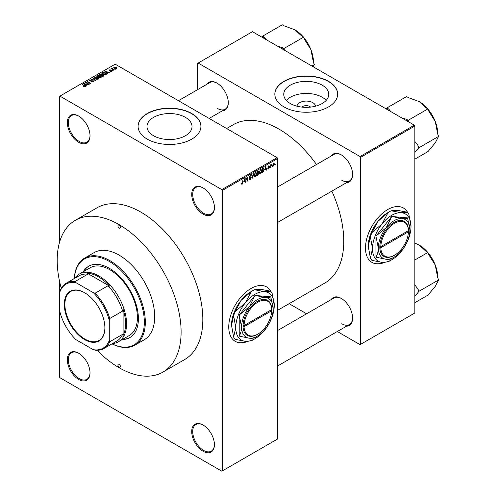 <?xml version="1.0" encoding="UTF-8"?>
<svg xmlns="http://www.w3.org/2000/svg" width="496" height="496" viewBox="0 0 496 496"><rect width="100%" height="100%" fill="white"/><g stroke="black" fill="none" stroke-linecap="round" stroke-linejoin="round"><path stroke-width="0.74" d="M203.075 214.111A16.058 9.269 60 0 1 191.716 194.444A16.058 9.269 60 0 1 203.075 187.891L203.075 187.891A16.058 9.269 60 0 1 214.427 207.557A16.058 9.269 60 0 1 203.075 214.111M203.323 188.04A15.357 8.866 -120 0 0 195.889 187.414A15.357 8.866 -120 0 0 193.533 199.721A15.357 8.866 -120 0 0 203.565 213.255A15.357 8.866 -120 0 0 211.246 214.018A15.357 8.866 -120 0 0 214.427 207.266M203.075 451.248A16.058 9.269 60 0 1 191.716 431.582A16.058 9.269 60 0 1 203.075 425.029L203.075 425.029A16.058 9.269 60 0 1 214.427 444.695A16.058 9.269 60 0 1 203.075 451.248M203.323 425.171A15.357 8.866 -120 0 0 195.889 424.551A15.357 8.866 -120 0 0 193.533 436.858A15.357 8.866 -120 0 0 203.565 450.393A15.357 8.866 -120 0 0 211.246 451.155A15.357 8.866 -120 0 0 214.427 444.404M78.672 379.428A16.058 9.269 60 0 1 67.313 359.761A16.058 9.269 60 0 1 78.672 353.202L78.672 353.202A16.058 9.269 60 0 1 90.024 372.868A16.058 9.269 60 0 1 78.672 379.428M78.92 353.35A15.357 8.866 -120 0 0 71.48 352.724A15.357 8.866 -120 0 0 69.13 365.037A15.357 8.866 -120 0 0 79.162 378.572A15.357 8.866 -120 0 0 86.843 379.328A15.357 8.866 -120 0 0 90.018 372.577M78.672 142.29A16.058 9.269 60 0 1 67.313 122.624A16.058 9.269 60 0 1 78.672 116.064L78.672 116.064A16.058 9.269 60 0 1 90.024 135.73A16.058 9.269 60 0 1 78.672 142.29M78.92 116.213A15.357 8.866 -120 0 0 71.48 115.593A15.357 8.866 -120 0 0 69.13 127.9A15.357 8.866 -120 0 0 79.162 141.434A15.357 8.866 -120 0 0 86.843 142.191A15.357 8.866 -120 0 0 90.018 135.445M271.306 292.107A31.415 18.141 120 0 0 266.668 286.948A31.415 18.141 120 0 0 250.957 288.505A31.415 18.141 120 0 0 230.435 316.188A31.415 18.141 120 0 0 235.253 341.36A31.415 18.141 120 0 0 247.721 341.403M270.89 291.574A31.415 18.141 120 0 0 266.569 286.893M296.986 106.194A9.269 5.351 180 0 1 302.895 101.444A9.269 5.351 180 0 1 312.809 102.647A9.269 5.351 180 0 1 315.512 106.194M310.533 107.105A4.886 2.821 0 0 0 309.702 106.466A4.886 2.821 0 0 0 301.965 107.105M322.164 85.157A22.506 12.995 0 0 0 297.637 82.342A22.506 12.995 0 0 0 283.743 94.345A22.506 12.995 0 0 0 290.334 103.534A22.506 12.995 0 0 0 314.861 106.355A22.506 12.995 0 0 0 328.755 94.345A22.506 12.995 0 0 0 322.164 85.157M326.176 100.39A22.506 12.995 0 0 0 322.164 97.241A22.506 12.995 0 0 0 286.322 100.39M328.464 81.294A31.415 18.141 0 0 0 294.227 77.364A31.415 18.141 0 0 0 274.834 94.122A31.415 18.141 0 0 0 284.034 106.944A31.415 18.141 0 0 0 318.271 110.875A31.415 18.141 0 0 0 337.664 94.122A31.415 18.141 0 0 0 328.464 81.294M337.664 94.234A31.415 18.141 0 0 0 328.464 81.524A31.415 18.141 0 0 0 294.32 77.568A31.415 18.141 0 0 0 274.834 94.234M153.586 135.743A22.506 12.995 180 0 1 146.996 126.554A22.506 12.995 180 0 1 160.89 114.551A22.506 12.995 180 0 1 185.417 117.366A22.506 12.995 180 0 1 192.014 126.554A22.506 12.995 180 0 1 178.12 138.558A22.506 12.995 180 0 1 153.586 135.743M191.716 113.503A31.415 18.141 0 0 0 157.48 109.566A31.415 18.141 0 0 0 138.086 126.325A31.415 18.141 0 0 0 147.287 139.153A31.415 18.141 0 0 0 181.524 143.084A31.415 18.141 0 0 0 200.923 126.325A31.415 18.141 0 0 0 191.716 113.503M200.917 126.443A31.415 18.141 0 0 0 191.716 113.727A31.415 18.141 0 0 0 157.573 109.777A31.415 18.141 0 0 0 138.086 126.443M331.229 156.017A16.058 9.269 60 0 1 341.248 154.857L341.248 154.857A16.058 9.269 60 0 1 352.606 174.524A16.058 9.269 60 0 1 346.586 182.621M341.502 155.006A15.357 8.866 -120 0 0 334.062 154.38L277.617 186.973M206.925 84.252A16.058 9.269 60 0 1 216.944 83.092L216.944 83.092A16.058 9.269 60 0 1 228.296 102.759A16.058 9.269 60 0 1 222.282 110.856M217.192 83.235A15.357 8.866 -120 0 0 209.758 82.615L178.436 100.7M331.229 299.553A16.058 9.269 60 0 1 341.248 298.394L341.248 298.394A16.058 9.269 60 0 1 352.606 318.06A16.058 9.269 60 0 1 346.586 326.157M341.502 298.542A15.357 8.866 -120 0 0 334.062 297.916L277.617 330.51M277.617 310.316L324.824 283.055A91.456 52.805 -120 0 0 331.855 191.127M316.498 164.523A91.456 52.805 -120 0 0 279.099 129.177A91.456 52.805 -120 0 0 233.368 124.645L226.641 128.532M408.053 213.156A31.415 18.141 120 0 0 403.415 207.998A31.415 18.141 120 0 0 387.705 209.554A31.415 18.141 120 0 0 367.183 237.237A31.415 18.141 120 0 0 371.994 262.415A31.415 18.141 120 0 0 384.468 262.452M407.638 212.623A31.415 18.141 120 0 0 403.316 207.942M75.342 220.317L97.061 207.781A87.618 50.586 60 0 1 140.87 212.114A87.618 50.586 60 0 1 198.109 289.329A87.618 50.586 60 0 1 184.679 359.538L162.961 372.081A87.618 50.586 -120 0 0 176.39 301.866A87.618 50.586 -120 0 0 119.152 224.657A87.618 50.586 -120 0 0 75.342 220.317A87.618 50.586 -120 0 0 61.268 288.288M272.323 166.154L272.006 166.904L272.323 166.154M271.064 165.943L270.748 167.629L270.748 164.728L271.064 164.542L271.064 165.007L271.74 164.257L271.064 165.943L270.748 165.763M270.165 167.394L269.855 168.144L270.165 167.394M267.84 168.485L268.603 168.919L267.834 168.429L268.621 168.491L268.962 167.58L267.877 167.158L268.584 165.924L269.316 166.334L268.596 166.334L268.193 166.916L269.359 167.543L268.603 168.919L268.088 169M268.15 168.2L268.621 168.491M268.652 167.598L267.877 167.158L268.652 167.598M268.584 165.924L269.316 166.334L268.596 165.918M268.999 166.563L268.286 166.154M267.933 166.768L268.293 167.102M268.652 167.059L269.359 167.543L268.553 167.078M264.976 169.768L265.664 166.575L266.668 169.985L266.34 170.178L266.067 169.142L264.734 169.626M260.431 173.637L259.526 173.532L259.216 172.341L260.431 169.545L261.15 169.477L261.64 170.897L261.33 172.509L260.431 173.637L259.278 172.974M255.266 176.619L254.367 176.514L254.057 175.324L255.266 172.521L255.986 172.459L256.482 173.879L256.165 175.491L255.266 176.619L254.113 175.956M241.527 183.811L242.166 184.183L241.676 184.183L241.49 183.328L241.806 183.098L242.184 183.706L242.519 183.21L242.879 179.726L242.879 182.435L242.166 184.183L241.676 184.183M241.49 183.458L242.184 183.706M221.83 189.602L277.121 157.678L277.617 158.534L277.617 438.991L222.326 470.915L222.326 190.458L221.83 189.602L59.911 96.112L59.415 96.398L59.415 242.724M277.617 158.534L222.326 190.458M243.796 181.995L244.478 178.802L245.483 182.218L245.154 182.404L244.881 181.369L243.548 181.852M246.159 178.634L245.842 182.007L245.842 178.021L246.177 177.822L247.504 180.259L247.82 176.88L247.82 180.866L247.479 181.065L245.842 178.455M251.001 177.928L249.389 177.01L250.282 175.404L250.939 175.311L251.23 176.049L250.294 175.863L249.798 177.196L250.84 177.066L251.317 177.742L250.337 179.465L249.631 179.558L249.296 178.715L250.368 178.982L251.001 177.928L250.207 177.196M249.612 178.486L250.368 178.982M249.395 177.153L250.22 177.63L249.637 177.63M250.914 176.285L249.941 175.665M249.823 177.208L250.294 177.177M253.847 173.395L252.551 178.132L251.621 174.679L251.943 174.493L252.687 177.593L253.847 173.395M258.218 172.465L258.856 173.321L257.901 175.045L256.928 175.609L256.928 171.616L258.509 170.94L258.608 172.633M263.469 167.915L264.201 169.396L263.01 172.1L262.086 172.627L262.086 168.64L263.754 167.964M272.812 165.528L273.643 166.011L272.769 165.013L273.643 163.004L274.517 163.971L273.643 166.011L273.116 166.061M273.643 163.004L274.183 162.955M275.286 164.443L274.97 165.193L275.286 164.443M59.415 280.699L59.415 376.861L59.911 377.716L221.83 471.2L222.326 470.915M115.332 69.248L114.526 69.142L115.332 69.248M113.181 70.488L112.375 70.382L113.181 70.488M107.719 73.644L107.39 73.83L104.892 71.281L109.678 72.509L108.047 72.261L106.962 72.887L107.719 73.644M103.856 75.77L103.856 75.311L103.484 76.136L102.046 76.347L100.545 75.838L99.522 74.679L99.944 74.09L102.932 74.419L103.906 75.553M98.698 78.746L98.698 78.294L98.326 79.118L96.881 79.323L95.387 78.821L94.364 77.661L94.779 77.066L97.768 77.395L98.741 78.529M93.397 81.964L91.19 81.89L93.019 81.716L93.068 81.003L89.85 81.009L89.404 80.451L89.795 79.949L91.772 79.999L90.21 80.178L90.173 80.836L93.372 80.817L93.831 81.412L93.397 81.964M93.019 82.125L93.068 81.003M90.21 80.178L90.173 81.158M86.54 85.87L86.211 86.062L83.706 83.514L88.499 84.742L86.862 84.494L85.777 85.12L86.54 85.87M277.121 157.678L115.202 64.195L59.911 96.112M84.494 86.825L83.471 86.453L84.841 86.44L84.915 86.093L82.125 84.432L84.785 85.603L85.225 86.682L84.494 86.825M84.841 86.819L84.915 86.093M85.504 86.316L85.225 86.682M89.168 84.351L85.399 82.534L89.832 83.179L87.06 81.58L87.377 81.4L90.83 83.39L86.403 82.751L89.168 84.351M95.871 80.482L91.177 79.199L95.294 80.346L93.074 78.108L93.403 77.915L95.871 80.482M100.917 77.568L99.944 78.132L96.484 76.136L97.464 75.572L99.194 75.578L99.578 76.192L100.855 76.434L101.37 77.054L100.917 77.568M99.597 76.086L99.578 76.508M106.026 74.623L105.102 75.15L101.649 73.16L103.087 72.397L105.462 72.924L106.504 74.053L106.026 74.623M111.656 71.418L110.081 71.393L111.321 71.201L111.352 70.73L109.052 70.748L109.039 69.924L110.49 69.917L109.411 70.128L109.312 70.537L111.606 70.513L111.606 71.449M111.321 71.56L111.352 70.73M109.052 70.748L109.039 69.924L109.039 70.742M109.411 70.128L109.312 70.86M114.08 69.973L111.253 68.702L111.966 68.752L111.898 68.274L112.325 68.181L112.319 68.888L114.08 69.973M111.966 69.111L111.898 68.653M112.325 68.181L112.319 69.316M116.703 68.504L114.526 68.262L114.099 67.003L116.25 67.233L116.703 68.504L117.019 68.07M113.789 67.444L114.099 67.003L114.099 67.971M414.365 125.184L414.854 126.04L360.555 157.393L360.059 156.538L414.365 125.184L252.439 31.701L197.644 63.339L197.644 89.609M360.555 157.393L360.555 344.367L360.059 344.652L337.305 331.514M306.59 313.782L289.1 303.682M360.555 344.367L414.854 313.013L414.854 126.04M360.059 156.538L198.133 63.054M371.901 262.353A31.415 18.141 120 0 0 383.985 262.452M341.744 180.222A15.357 8.866 -120 0 0 349.426 180.984A15.357 8.866 -120 0 0 352.6 174.232M217.44 108.457A15.357 8.866 -120 0 0 225.116 109.219A15.357 8.866 -120 0 0 228.296 102.467M341.744 323.758A15.357 8.866 -120 0 0 349.426 324.52A15.357 8.866 -120 0 0 352.6 317.769M235.154 341.304A31.415 18.141 120 0 0 247.237 341.403M83.737 86.589L83.737 86.242M82.441 84.611L82.441 84.246M84.041 83.849L84.041 83.322M85.777 85.622L85.777 85.12M84.766 84.072L85.479 84.822L86.354 84.32L84.258 83.613L84.766 84.593M85.479 85.318L85.479 84.822M84.258 84.072L84.258 83.613M86.354 84.785L86.354 84.32M85.734 82.733L85.734 82.342M87.377 81.759L87.377 81.4M86.403 83.117L86.403 82.751M91.462 82.02L91.462 81.685M89.795 80.978L89.795 79.949M92.076 80.947L92.076 80.619M93.372 81.976L93.372 80.817M93.403 78.442L93.403 77.915M94.779 78.399L94.779 77.066M97.768 77.779L97.768 77.395M97.923 79.286L97.445 77.568L96.528 77.196L95.189 77.302L94.872 78.473M95.189 77.302L95.709 78.641L97.923 78.883L98.227 78.442L98.227 79.168M95.709 78.988L95.709 78.641M97.464 76.043L97.464 75.572M99.188 76.08L99.194 75.578M100.849 76.973L100.855 76.434M97.204 76.192L98.239 76.787L99.119 76.235L98.94 75.789L97.749 75.876L97.204 76.551M98.239 77.147L98.239 76.787M99.119 76.737L98.94 75.789M98.642 77.016L99.851 77.717L100.8 77.122L100.545 76.613L99.262 76.663L98.642 77.382M99.851 78.083L99.851 77.717M100.8 77.636L100.545 76.613M100.521 77.798L100.521 77.333M99.944 75.417L99.944 74.09M102.932 74.803L102.932 74.419M103.081 76.303L102.604 74.592L101.692 74.22L100.347 74.319L100.031 75.491M100.347 74.319L100.868 75.659L103.081 75.907L103.391 75.46L103.391 76.186M100.868 76.006L100.868 75.659M103.087 72.8L103.087 72.397M105.462 73.309L105.462 72.924M102.362 73.21L105.016 74.741L105.865 73.662L103.441 72.67L102.362 73.569M105.016 75.101L105.016 74.741M105.58 74.877L105.865 73.662M105.22 71.622L105.22 71.095M106.962 73.389L106.962 72.887M105.952 71.846L106.665 72.596L107.539 72.087L105.437 71.381L105.952 72.36M106.665 73.086L106.665 72.596M105.437 71.846L105.437 71.381M107.539 72.559L107.539 72.087M110.354 71.498L110.354 71.188M109.622 70.916L109.622 70.599M112.685 70.568L112.685 70.203M111.563 68.882L111.563 68.522M112.778 69.583L112.778 69.217M114.843 69.322L114.843 68.963M116.25 67.623L116.25 67.233M116.355 68.64L115.965 67.431L114.452 67.214L114.278 68.101M114.452 67.214L114.843 68.076L116.523 68.039L116.523 68.591M114.843 68.423L114.843 68.076M245.036 181.958L245.483 182.218M244.478 181.139L244.881 181.369M244.193 180.141L243.902 181.468L244.776 180.966L244.342 179.304L243.939 179.992M245.842 181.648L246.159 181.827M246.828 179.868L247.504 180.259M247.169 180.494L247.82 180.866M249.308 178.87L250.337 179.465M250.201 175.454L251.23 176.049M250.325 177.165L251.317 177.742M252.439 177.717L252.861 177.959M252.352 177.401L252.687 177.593M256.147 173.681L256.482 173.879M256.029 173.222L255.273 172.986L254.367 175.15L255.266 176.154L256.165 174.046L256.029 173.222L254.925 172.788M254.095 175.826L255.266 176.154M257.901 171.058L258.769 171.56M257.852 172.744L258.856 173.321M257.244 171.901L257.244 173.098L258.453 171.808L256.928 171.721M256.928 172.912L257.244 173.098M258.453 171.808L257.387 171.356M257.244 173.563L257.244 174.958L258.236 174.338L258.546 173.507L256.928 173.377M256.928 174.778L257.244 174.958M257.455 172.968L258.546 173.507M261.305 170.705L261.64 170.897M261.194 170.24L260.431 170.01L259.532 172.168L260.425 173.172L261.324 171.064L261.194 170.24L260.084 169.812M259.253 172.85L260.425 173.172M262.607 171.864L263.01 172.1M263.872 169.204L264.201 169.396M262.403 168.925L262.403 171.982L263.76 170.618L263.884 169.57L263.407 168.423L262.086 168.739M262.086 171.802L262.403 171.982M262.558 168.367L262.961 168.603M262.936 168.15L263.562 168.46L262.979 168.125M266.222 169.725L266.668 169.985M265.664 168.907L266.067 169.142M265.379 167.908L265.087 169.241L265.961 168.733L265.521 167.071L265.124 167.766M267.89 166.966L268.962 167.58M269.855 167.784L270.165 167.964M270.748 167.264L271.064 167.443M270.748 164.827L271.064 165.007M271.244 164.492L271.647 164.728M270.748 165.1L271.126 165.317M272.006 166.538L272.323 166.718M274.176 163.773L274.517 163.971M273.482 163.116L273.972 163.395L273.085 164.827L273.656 165.59L274.207 164.182L273.339 163.252M272.781 165.304L273.656 165.59M274.97 164.827L275.286 165.013M119.152 367.17A1.748 1.011 -120 0 0 120.02 367.257A1.748 1.011 -120 0 0 120.292 365.856A1.748 1.011 -120 0 0 119.152 364.318A1.748 1.011 -120 0 0 118.277 364.231A1.748 1.011 -120 0 0 118.011 365.633A1.748 1.011 -120 0 0 119.152 367.17M119.152 228.079A1.748 1.011 -120 0 0 120.02 228.166A1.748 1.011 -120 0 0 120.292 226.765A1.748 1.011 -120 0 0 119.152 225.227A1.748 1.011 -120 0 0 118.277 225.141A1.748 1.011 -120 0 0 118.011 226.542A1.748 1.011 -120 0 0 119.152 228.079M122.338 339.5A41.193 23.783 -120 0 0 129.871 337.571A41.193 23.783 -120 0 0 136.183 304.563A41.193 23.783 -120 0 0 109.275 268.268A41.193 23.783 -120 0 0 88.679 266.228A41.193 23.783 -120 0 0 83.241 271.783M122.834 339.214A41.193 23.783 -120 0 0 130.119 337.423M112.034 343.84A49.569 28.619 -120 0 0 144.299 320.528A49.569 28.619 -120 0 0 109.275 261.423A49.569 28.619 -120 0 0 74.332 278.541M74.295 278.56A50.27 29.022 60 0 1 84.636 258.081A50.27 29.022 60 0 1 109.771 260.567A50.27 29.022 60 0 1 142.606 304.866A50.27 29.022 60 0 1 134.906 345.148A50.27 29.022 60 0 1 111.997 343.858M134.906 345.148L144.28 339.729A50.27 29.022 -120 0 0 151.987 299.454A50.27 29.022 -120 0 0 119.152 255.155A50.27 29.022 -120 0 0 94.017 252.662L84.636 258.081M97.055 350.281A87.618 50.586 -120 0 0 119.152 367.741A87.618 50.586 -120 0 0 162.961 372.081M74.884 278.225A39.097 22.574 60 0 1 79.36 274.028L90.222 267.753A39.097 22.574 60 0 1 109.771 269.694A39.097 22.574 60 0 1 135.309 304.141A39.097 22.574 60 0 1 129.32 335.47L118.457 341.744A39.097 22.574 60 0 1 112.58 343.523M88.927 266.085A41.193 23.783 -120 0 0 83.737 271.498M408.871 122.016L408.202 120.292L427.949 108.891L428.897 111.346L435.259 121.508A26.145 15.097 -120 0 1 437.739 133.61L437.739 134.118M414.854 152.446L418.872 147.802L438.619 136.4L435.259 142.854L427.949 151.584L414.854 159.142M418.872 147.802L417.923 145.347L414.854 141.434M428.116 109.325A26.145 15.097 -120 0 1 435.259 121.508L437.67 133.945L438.619 136.4M408.202 120.292L406.298 119.195L401.921 118.005M390.817 111.594L388.759 109.064L386.855 107.967L406.602 96.565L408.506 97.669L419.25 101.587L426.045 107.793L427.949 108.891M386.855 107.967L386.186 108.922M427.564 108.667A26.145 15.097 -120 0 0 419.25 101.587L419.25 101.587M388.759 109.064A28.935 16.709 -120 0 0 386.644 109.188M408.413 121.749A28.935 16.709 -120 0 0 406.298 119.195M417.923 149.153A28.935 16.709 -120 0 0 417.923 145.347M64.3 304.432A28.694 16.566 60 0 1 84.593 292.721A28.694 16.566 60 0 1 104.885 327.862A28.694 16.566 60 0 1 84.593 339.58A28.694 16.566 60 0 1 64.3 304.432M84.742 292.807A28.278 16.325 -120 0 0 70.754 291.493A28.278 16.325 -120 0 0 64.895 304.432A28.278 16.325 -120 0 0 77.24 332.89A28.278 16.325 -120 0 0 99.026 340.467A28.278 16.325 -120 0 0 104.879 327.689M79.36 274.028A39.097 22.574 60 0 1 109.486 284.499A39.097 22.574 60 0 1 126.554 323.845A39.097 22.574 60 0 1 118.457 341.744M109.275 340.417L109.771 341.744A37.702 21.768 60 0 1 103.937 348.514L116.771 341.105A37.702 21.768 -120 0 0 122.605 334.329L123.101 335.482A38.397 22.171 -120 0 0 125.569 323.845A38.397 22.171 -120 0 0 123.101 309.355L122.605 311.079A37.702 21.768 -120 0 0 107.992 285.764L109.728 286.198L87.104 273.135L87.854 274.139A37.702 21.768 -120 0 0 79.075 275.807L66.235 283.216A37.702 21.768 60 0 1 75.02 281.548L75.913 282.639A37.002 21.365 -120 0 0 59.911 291.877L59.911 311.916A37.002 21.365 -120 0 0 75.913 339.642L93.273 349.661A37.002 21.365 -120 0 0 109.275 340.417L109.275 320.379A37.002 21.365 -120 0 0 93.273 292.659L75.913 282.639M109.728 286.198A38.397 22.171 -120 0 0 87.104 273.135M123.101 335.482L123.101 309.355M59.911 291.877L60.4 289.986A37.702 21.768 60 0 1 66.235 283.216M103.937 348.514A37.702 21.768 60 0 1 95.158 350.182L93.273 349.661M122.605 311.079L109.771 318.488L109.275 320.379M122.605 334.329L109.771 341.744M87.854 274.139L75.02 281.548M93.273 292.659L95.158 293.173A37.702 21.768 60 0 1 109.771 318.488M107.992 285.764L95.158 293.173M414.854 295.982L417.923 292.69A28.935 16.709 -120 0 0 417.992 290.823A28.935 16.709 -120 0 0 417.923 288.883L414.854 284.971M414.854 302.678L427.949 295.12L435.259 286.39L438.619 279.936L418.872 291.338L417.923 288.883M417.923 292.69L418.872 291.338M414.854 259.985L427.949 252.427L428.897 254.882L435.259 265.044L437.67 277.481L438.619 279.936M414.854 243.077L419.25 245.123L426.045 251.329L427.949 252.427M437.739 277.655L437.739 277.146A26.145 15.097 -120 0 0 435.259 265.044A26.145 15.097 -120 0 0 428.116 252.861M427.564 252.204A26.145 15.097 -120 0 0 419.25 245.123L419.25 245.123M284.568 50.251L283.898 48.527L303.645 37.126L304.594 39.575L310.955 49.736A26.145 15.097 -120 0 1 313.429 61.839L313.429 62.353M311.897 66.03L314.315 64.635L313.193 66.774M303.812 37.553A26.145 15.097 -120 0 1 310.955 49.736L313.367 62.18L314.315 64.635M283.898 48.527L281.995 47.424L277.617 46.24M266.513 39.823L264.455 37.299L262.551 36.202L282.298 24.8L284.202 25.897L294.946 29.822L301.742 36.028L303.645 37.126M262.551 36.202L261.882 37.15M303.261 36.902A26.145 15.097 -120 0 0 294.946 29.822L294.946 29.822M264.455 37.299A28.935 16.709 -120 0 0 262.341 37.417M284.103 49.984A28.935 16.709 -120 0 0 281.995 47.424M271.684 309.597L244.057 325.55L243.059 325.556L243.071 326.69A20.249 11.687 120 0 0 257.374 334.391L257.87 334.106A19.549 11.284 120 0 0 271.684 310.738L271.684 309.597A19.549 11.284 120 0 0 257.87 302.182A19.549 11.284 120 0 0 244.057 325.55M271.69 309.027L271.684 309.027A20.249 11.687 120 0 0 257.374 301.326A20.249 11.687 120 0 0 243.071 325.55L243.071 325.55M239.208 315.251L241.577 326.982A22.339 12.896 120 0 0 249.476 338.216A22.339 12.896 120 0 0 257.374 336.102A22.339 12.896 120 0 0 265.273 329.096A22.339 12.896 120 0 0 273.172 308.741L270.804 297.011A25.693 14.83 120 0 0 270.673 296.825L255.136 295.442A25.693 14.83 120 0 0 254.876 295.591L239.339 314.917A25.693 14.83 120 0 0 239.208 315.251L239.208 335.972A25.693 14.83 120 0 0 239.339 336.158L249.476 338.216C252.117 338.408 253.915 338.185 254.876 337.54A25.693 14.83 120 0 0 255.006 337.466A25.693 14.83 120 0 0 255.136 337.392M270.673 296.825C269.737 297.47 267.933 297.693 265.273 297.501L255.136 295.442M254.876 295.591L249.476 306.621L239.339 314.917M273.172 308.741A22.339 12.896 120 0 0 265.273 297.501A22.339 12.896 120 0 0 249.476 306.621A22.339 12.896 120 0 0 241.577 326.982C241.484 330.584 240.696 333.585 239.208 335.972M245.377 302.796A27.23 15.723 120 0 0 235.755 327.608A27.23 15.723 120 0 0 245.377 341.304A27.23 15.723 120 0 0 255.006 338.725A27.23 15.723 120 0 0 264.635 330.187A27.23 15.723 120 0 0 274.257 305.375A27.23 15.723 120 0 0 264.635 291.679A27.23 15.723 120 0 0 245.377 302.796L235.216 311.575L241.137 300.347L251.298 291.567L245.377 302.796M233.628 337.106L231.508 325.153L233.628 315.661L235.755 327.608L233.628 337.106A30.231 17.453 120 0 0 235.216 339.357L245.377 341.304L251.298 340.795A30.231 17.453 120 0 0 252.886 339.946L255.006 338.725M274.257 305.375L272.137 293.427A30.231 17.453 120 0 0 270.556 291.171L264.635 291.679L254.467 289.738L260.388 289.23L270.556 291.171M235.216 311.575A30.231 17.453 120 0 0 233.628 315.661M254.467 289.738A30.231 17.453 120 0 0 252.886 290.582A30.231 17.453 120 0 0 251.298 291.567M231.508 325.153A27.23 15.723 -60 0 1 241.137 300.347A27.23 15.723 -60 0 1 250.759 291.809L252.886 290.582M271.684 310.167L271.2 309.876M243.071 326.69L244.057 326.69L271.684 310.738M244.057 326.69A19.549 11.284 120 0 0 257.87 334.106M408.431 230.646L380.804 246.599L379.812 246.599L379.806 247.746A20.249 11.687 120 0 0 394.122 255.44L394.618 255.155A19.549 11.284 120 0 0 408.431 231.787L408.431 230.646A19.549 11.284 120 0 0 394.618 223.231A19.549 11.284 120 0 0 380.804 246.599M408.437 230.076L408.431 230.082A20.249 11.687 120 0 0 394.122 222.375A20.249 11.687 120 0 0 379.812 246.599L379.812 246.599M375.956 236.301L378.324 248.031A22.339 12.896 120 0 0 386.223 259.265A22.339 12.896 120 0 0 394.122 257.151A22.339 12.896 120 0 0 402.02 250.145A22.339 12.896 120 0 0 409.919 229.791L407.551 218.06A25.693 14.83 120 0 0 407.421 217.88L391.883 216.492A25.693 14.83 120 0 0 391.623 216.64L376.086 235.972A25.693 14.83 120 0 0 375.956 236.301L375.956 257.021A25.693 14.83 120 0 0 376.086 257.207L386.223 259.265C388.858 259.458 390.662 259.234 391.623 258.596A25.693 14.83 120 0 0 391.753 258.521A25.693 14.83 120 0 0 391.883 258.441M407.421 217.88C406.484 218.519 404.68 218.742 402.02 218.55L391.883 216.492M391.623 216.64L386.223 227.67L376.086 235.972M409.919 229.791A22.339 12.896 120 0 0 402.02 218.55A22.339 12.896 120 0 0 386.223 227.67A22.339 12.896 120 0 0 378.324 248.031C378.231 251.633 377.444 254.634 375.956 257.021M382.125 223.845A27.23 15.723 120 0 0 372.502 248.657A27.23 15.723 120 0 0 382.125 262.353A27.23 15.723 120 0 0 391.753 259.774A27.23 15.723 120 0 0 401.382 251.236A27.23 15.723 120 0 0 411.004 226.424A27.23 15.723 120 0 0 401.382 212.728A27.23 15.723 120 0 0 382.125 223.845L371.963 232.624L377.884 221.396L388.046 212.617L382.125 223.845M370.376 258.156L368.255 246.208L370.376 236.71L372.502 248.657L370.376 258.156A30.231 17.453 120 0 0 371.963 260.406L382.125 262.353L388.046 261.845A30.231 17.453 120 0 0 389.633 261.001L391.753 259.774M411.004 226.424L408.884 214.477A30.231 17.453 120 0 0 407.297 212.226L401.382 212.728L391.214 210.788L397.135 210.279L407.297 212.226M371.963 232.624A30.231 17.453 120 0 0 370.376 236.71M391.214 210.788A30.231 17.453 120 0 0 389.633 211.631A30.231 17.453 120 0 0 388.046 212.617M368.255 246.208A27.23 15.723 -60 0 1 377.884 221.396A27.23 15.723 -60 0 1 387.506 212.858L389.633 211.631M408.431 231.217L407.948 230.931M379.806 247.746L380.804 247.74L408.431 231.787M380.804 247.74A19.549 11.284 120 0 0 394.618 255.155M84.785 85.982L84.785 85.603M91.351 81.158L91.351 80.829M98.828 76.911L98.828 76.446M102.529 73.117L102.529 72.652M110.124 70.866L110.124 70.475M242.569 182.255L242.879 182.435M252.197 176.824L252.563 177.035M257.498 174.815L257.901 175.045M84.983 86.236L84.983 86.788M93.329 81.344L93.329 82.001M89.925 80.513L89.925 81.053M105.989 73.954L105.989 74.642M111.526 70.953L111.526 71.486M109.194 70.37L109.194 70.816M112.22 68.702L112.22 69.26M249.841 179.044L249.296 178.727M250.722 175.795L250.17 175.472M255.812 172.949L255.173 172.583M258.311 171.424L257.79 171.12M258.379 173.073L257.827 172.757M260.97 169.967L260.338 169.601M268.299 168.541L267.952 168.342M268.875 166.284L268.429 166.03M277.617 222.444L349.426 180.984M349.426 324.52L277.617 365.98M225.116 109.219L209.151 118.432M257.374 336.102L255.006 337.466M394.122 257.151L391.753 258.521"/></g></svg>
